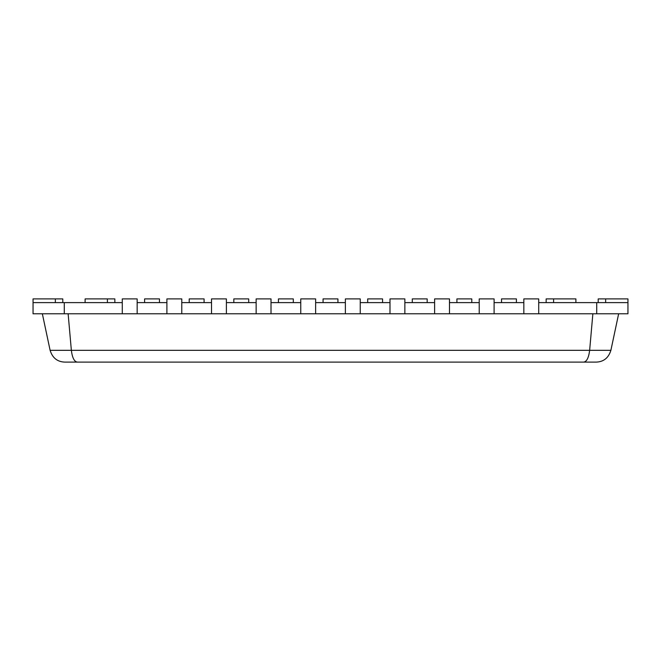 <?xml version="1.0" encoding="UTF-8"?>
<svg xmlns="http://www.w3.org/2000/svg" width="661" height="661" viewBox="0 0 661 661"><rect width="100%" height="100%" fill="white"/><g stroke="black" fill="none" stroke-linecap="round" stroke-linejoin="round"><path stroke-width="0.99" d="M627.95 302.614L538.715 302.614L538.715 313.768L627.95 313.768L627.95 298.896L605.641 298.896L605.641 302.614M523.842 302.614L494.098 302.614L494.098 313.768L538.715 313.768L538.715 298.896L523.842 298.896L523.842 313.768L523.842 302.614M479.225 302.614L449.48 302.614L449.48 313.768L494.098 313.768L494.098 298.896L479.225 298.896L479.225 313.768L479.225 302.614M434.608 302.614L404.863 302.614L404.863 313.768L449.48 313.768L449.48 298.896L434.608 298.896L434.608 313.768L434.608 302.614M389.99 302.614L360.245 302.614L360.245 313.768L404.863 313.768L404.863 298.896L389.99 298.896L389.99 313.768L389.99 302.614M345.373 302.614L315.627 302.614L315.627 313.768L360.245 313.768L360.245 298.896L345.373 298.896L345.373 313.768L345.373 302.614M300.755 302.614L271.01 302.614L271.01 313.768L315.627 313.768L315.627 298.896L300.755 298.896L300.755 313.768L300.755 302.614M256.137 302.614L226.393 302.614L226.393 313.768L271.01 313.768L271.01 298.896L256.137 298.896L256.137 313.768L256.137 302.614M211.52 302.614L181.775 302.614L181.775 313.768L226.393 313.768L226.393 298.896L211.52 298.896L211.52 313.768L211.52 302.614M166.903 302.614L137.157 302.614L137.157 313.768L181.775 313.768L181.775 298.896L166.903 298.896L166.903 313.768L166.903 302.614M122.285 302.614L33.05 302.614L33.05 313.768L137.157 313.768L137.157 298.896L122.285 298.896L122.285 313.768L122.285 302.614M42.345 313.768L50.112 350.322C52.442 357.865 57.292 361.79 64.662 362.104C57.292 361.79 52.442 357.865 50.112 350.322L71.355 350.322L68.133 313.768M77.668 362.104L77.378 362.104C74.321 361.79 72.313 357.865 71.355 350.322L589.645 350.322C588.687 357.865 586.679 361.79 583.622 362.104L64.662 362.104M618.655 313.768L610.888 350.322C608.558 357.865 603.708 361.79 596.338 362.104L583.622 362.104L596.338 362.104C603.708 361.79 608.558 357.865 610.888 350.322L589.645 350.322L592.867 313.768M137.157 362.104L583.622 362.104M64.282 302.614L64.282 313.768M596.718 302.614L596.718 313.768M62.795 302.614L62.795 298.896L33.05 298.896L33.05 302.614M598.205 302.614L598.205 298.896L605.641 298.896M114.849 302.614L114.849 298.896L85.104 298.896L85.104 302.614M516.406 302.614L516.406 298.896L501.534 298.896L501.534 302.614M471.789 302.614L471.789 298.896L456.916 298.896L456.916 302.614M427.171 302.614L427.171 298.896L412.299 298.896L412.299 302.614M382.554 302.614L382.554 298.896L367.681 298.896L367.681 302.614M337.936 302.614L337.936 298.896L323.064 298.896L323.064 302.614M293.319 302.614L293.319 298.896L278.446 298.896L278.446 302.614M248.701 302.614L248.701 298.896L233.829 298.896L233.829 302.614M204.084 302.614L204.084 298.896L189.211 298.896L189.211 302.614M159.466 302.614L159.466 298.896L144.594 298.896L144.594 302.614M575.896 302.614L575.896 298.896L546.151 298.896L546.151 302.614M55.359 298.896L55.359 302.614M107.413 298.896L107.413 302.614M553.587 298.896L553.587 302.614"/></g></svg>

